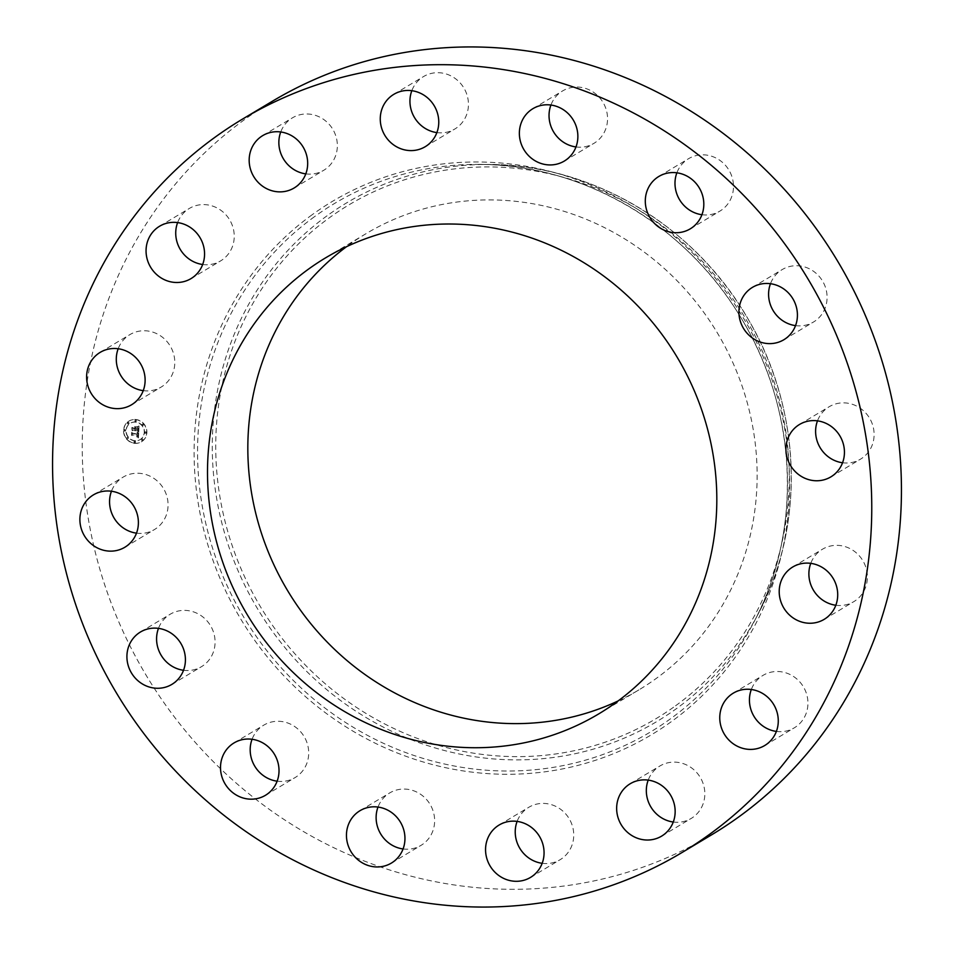 <?xml version="1.0" encoding="UTF-8"?>
<svg xmlns="http://www.w3.org/2000/svg" width="954" height="954" viewBox="0 0 954 954"><rect width="100%" height="100%" fill="white"/><g stroke="black" fill="none" stroke-linecap="round" stroke-linejoin="round"><path stroke-width="0.72" stroke-dasharray="4.77 3.58" d="M136.505 533.155A30.54 28.787 -120.9 0 0 154.488 529.53A30.54 28.787 -120.9 0 0 162.144 486.433A30.54 28.787 -120.9 0 0 123.149 477.107A30.54 28.787 -120.9 0 0 111.451 491.238M272.474 101.184A427.511 402.993 -120.9 0 0 244.594 119.56A427.511 402.993 -120.9 0 0 155.323 689.933A427.511 402.993 -120.9 0 0 711.195 835.072M618.097 700.951A265.796 250.544 -120.9 0 0 638.858 689.909A265.796 250.544 -120.9 0 0 656.185 678.485A265.796 250.544 -120.9 0 0 711.696 323.871A265.796 250.544 -120.9 0 0 366.097 233.635A265.796 250.544 -120.9 0 0 348.77 245.059A265.796 250.544 -120.9 0 0 346.541 246.692M795.529 325.624A30.54 28.787 -120.9 0 0 813.512 322.011A30.54 28.787 -120.9 0 0 812.629 270.674A30.54 28.787 -120.9 0 0 782.173 269.588A30.54 28.787 -120.9 0 0 770.474 283.72M277.125 781.183A30.54 28.787 -120.9 0 0 295.108 777.57A30.54 28.787 -120.9 0 0 308.035 746.505A30.54 28.787 -120.9 0 0 283.445 721.808A30.54 28.787 -120.9 0 0 263.769 725.147A30.54 28.787 -120.9 0 0 252.071 739.267M701.929 214.733A30.54 28.787 -120.9 0 0 719.9 211.108A30.54 28.787 -120.9 0 0 732.827 180.056A30.54 28.787 -120.9 0 0 708.238 155.359A30.54 28.787 -120.9 0 0 688.573 158.686A30.54 28.787 -120.9 0 0 676.875 172.817M403.077 848.965A30.54 28.787 -120.9 0 0 412.772 848.607A30.54 28.787 -120.9 0 0 421.048 845.351A30.54 28.787 -120.9 0 0 432.21 808.587A30.54 28.787 -120.9 0 0 397.997 789.673A30.54 28.787 -120.9 0 0 389.709 792.929A30.54 28.787 -120.9 0 0 378.011 807.048M575.989 146.952A30.54 28.787 -120.9 0 0 585.684 146.582A30.54 28.787 -120.9 0 0 593.96 143.327A30.54 28.787 -120.9 0 0 605.122 106.574A30.54 28.787 -120.9 0 0 570.909 87.661A30.54 28.787 -120.9 0 0 562.621 90.916A30.54 28.787 -120.9 0 0 550.923 105.035M542.17 863.31A30.54 28.787 -120.9 0 0 560.153 859.685A30.54 28.787 -120.9 0 0 562.144 858.373A30.54 28.787 -120.9 0 0 568.524 817.638A30.54 28.787 -120.9 0 0 528.814 807.275A30.54 28.787 -120.9 0 0 526.823 808.587A30.54 28.787 -120.9 0 0 517.116 821.394M436.884 132.606A30.54 28.787 -120.9 0 0 454.855 128.993A30.54 28.787 -120.9 0 0 456.847 127.681A30.54 28.787 -120.9 0 0 463.227 86.933A30.54 28.787 -120.9 0 0 423.516 76.57A30.54 28.787 -120.9 0 0 421.525 77.882A30.54 28.787 -120.9 0 0 411.83 90.69M673.262 822.026A30.54 28.787 -120.9 0 0 691.245 818.413A30.54 28.787 -120.9 0 0 700.82 808.742A30.54 28.787 -120.9 0 0 695.895 771.679A30.54 28.787 -120.9 0 0 659.906 765.99A30.54 28.787 -120.9 0 0 650.33 775.662A30.54 28.787 -120.9 0 0 648.207 780.122M305.793 173.878A30.54 28.787 -120.9 0 0 323.776 170.265A30.54 28.787 -120.9 0 0 333.34 160.594A30.54 28.787 -120.9 0 0 328.426 123.531A30.54 28.787 -120.9 0 0 292.437 117.843A30.54 28.787 -120.9 0 0 282.861 127.514A30.54 28.787 -120.9 0 0 280.738 131.974M776.377 731.42A30.54 28.787 -120.9 0 0 794.36 727.795A30.54 28.787 -120.9 0 0 807.668 707.248A30.54 28.787 -120.9 0 0 794.515 677.161A30.54 28.787 -120.9 0 0 763.021 675.372A30.54 28.787 -120.9 0 0 751.323 689.504M202.677 264.496A30.54 28.787 -120.9 0 0 220.648 260.883A30.54 28.787 -120.9 0 0 233.968 240.336A30.54 28.787 -120.9 0 0 220.803 210.25A30.54 28.787 -120.9 0 0 189.321 208.461A30.54 28.787 -120.9 0 0 177.623 222.58M835.823 605.253A30.54 28.787 -120.9 0 0 853.806 601.64A30.54 28.787 -120.9 0 0 866.447 569.359A30.54 28.787 -120.9 0 0 822.467 549.218A30.54 28.787 -120.9 0 0 810.769 563.349M143.231 390.651A30.54 28.787 -120.9 0 0 161.202 387.038A30.54 28.787 -120.9 0 0 173.843 354.757A30.54 28.787 -120.9 0 0 129.875 334.615A30.54 28.787 -120.9 0 0 118.177 348.747M842.549 462.762A30.54 28.787 -120.9 0 0 860.532 459.148A30.54 28.787 -120.9 0 0 868.188 416.051A30.54 28.787 -120.9 0 0 829.193 406.726A30.54 28.787 -120.9 0 0 817.495 420.845M183.526 670.28A30.54 28.787 -120.9 0 0 201.497 666.667A30.54 28.787 -120.9 0 0 200.626 615.33A30.54 28.787 -120.9 0 0 170.17 614.245A30.54 28.787 -120.9 0 0 158.471 628.376M134.764 443.228A12.092 11.4 -120.9 0 0 141.526 441.75A12.092 11.4 -120.9 0 0 146.522 428.93A12.092 11.4 -120.9 0 0 135.885 419.51A12.092 11.4 -120.9 0 0 129.124 420.988A12.092 11.4 -120.9 0 0 124.127 433.808A12.092 11.4 -120.9 0 0 134.764 443.228M135.671 419.641A12.092 11.4 59.1 0 1 146.32 429.05A12.092 11.4 59.1 0 1 141.323 441.869A12.092 11.4 59.1 0 1 134.562 443.348A12.092 11.4 59.1 0 1 123.913 433.939A12.092 11.4 59.1 0 1 128.909 421.119A12.092 11.4 59.1 0 1 135.671 419.641M134.681 440.831A9.528 8.98 59.1 0 1 130.233 423.314A9.528 8.98 59.1 0 1 143.947 429.574A9.528 8.98 59.1 0 1 134.681 440.831M145.425 433.283A0.727 0.692 59.1 0 1 145.08 431.935A0.727 0.692 59.1 0 1 146.141 432.412A0.727 0.692 59.1 0 1 145.425 433.283L145.64 433.152A0.727 0.692 -120.9 0 0 146.344 432.293A0.727 0.692 -120.9 0 0 145.294 431.804A0.727 0.692 -120.9 0 0 145.64 433.152M135.587 421.62A0.727 0.692 59.1 0 1 135.241 420.273A0.727 0.692 59.1 0 1 136.291 420.75A0.727 0.692 59.1 0 1 135.587 421.62L135.79 421.489A0.727 0.692 -120.9 0 0 136.505 420.631A0.727 0.692 -120.9 0 0 135.444 420.142A0.727 0.692 -120.9 0 0 135.79 421.489M142.754 425.472A0.727 0.692 59.1 0 1 142.408 424.125A0.727 0.692 59.1 0 1 143.458 424.613A0.727 0.692 59.1 0 1 142.754 425.472L142.957 425.353A0.727 0.692 -120.9 0 0 143.672 424.482A0.727 0.692 -120.9 0 0 142.623 424.005A0.727 0.692 -120.9 0 0 142.957 425.353M124.735 431.148A0.727 0.692 59.1 0 1 124.39 429.801A0.727 0.692 59.1 0 1 125.451 430.278A0.727 0.692 59.1 0 1 124.735 431.148M128.122 423.97A0.727 0.692 59.1 0 1 127.776 422.622A0.727 0.692 59.1 0 1 128.838 423.099A0.727 0.692 59.1 0 1 128.122 423.97M134.645 441.368A0.727 0.692 59.1 0 1 134.991 442.716A0.727 0.692 59.1 0 1 133.942 442.239A0.727 0.692 59.1 0 1 134.645 441.368M142.11 439.019A0.727 0.692 59.1 0 1 142.456 440.366A0.727 0.692 59.1 0 1 141.395 439.889A0.727 0.692 59.1 0 1 142.11 439.019L142.325 438.9A0.727 0.692 -120.9 0 0 141.609 439.77A0.727 0.692 -120.9 0 0 142.659 440.247A0.727 0.692 -120.9 0 0 142.325 438.9M127.478 437.516A0.727 0.692 59.1 0 1 127.824 438.864A0.727 0.692 59.1 0 1 126.763 438.387A0.727 0.692 59.1 0 1 127.478 437.516L127.693 437.385A0.727 0.692 -120.9 0 0 126.977 438.256A0.727 0.692 -120.9 0 0 128.039 438.733A0.727 0.692 -120.9 0 0 127.693 437.385M135.766 422.026A9.528 8.98 -120.9 0 0 126.5 433.295A9.528 8.98 -120.9 0 0 140.214 439.544A9.528 8.98 -120.9 0 0 135.766 422.026M138.783 431.721L137.221 432.317L138.211 434.249L132.201 433.068L132.093 435.441L132.713 434.774L137.746 435.298L136.875 436.729L138.127 435.334L137.925 436.658L136.911 437.015L138.449 437.922L138.783 431.721L138.235 438.053L136.708 437.135L137.674 436.849L137.925 435.465L136.553 436.86L137.543 435.418L132.511 434.905L131.879 435.573L131.998 433.199L137.996 434.368L137.626 432.663L137.817 433.843L132.725 433.331L131.819 432.4L131.7 435.048L131.938 432.699L132.678 433.474L137.948 434.022L137.006 432.436L138.58 431.852M138.807 431.244L139.069 425.866L137.507 426.557L138.473 429.467L136.1 429.228L138.211 429.121L137.793 426.915L138.08 428.978L136.124 428.775L137.054 427.261L134.943 427.034L135.683 429.181L132.511 428.191L132.391 430.731L133.083 429.956L135.253 430.182L135.039 430.958L135.635 430.218L135.289 431.208L136.052 430.254L138.187 430.481L138.604 431.375L135.85 430.385L135.086 431.339L135.42 430.337L134.824 431.077L135.051 430.302L132.868 430.075L132.177 430.85L132.296 428.31L135.468 429.3L134.729 427.165L136.851 427.38L135.921 428.906L137.865 429.109L137.591 427.034L137.996 429.252L135.897 429.348L138.258 429.598L137.293 426.688L138.855 425.997L138.604 431.375M136.899 426.855L134.502 426.76L136.684 426.987M135.325 427.63L135.277 428.692L132.057 427.44L132.046 430.588L132.177 427.75L135.408 428.835L135.325 427.63L135.194 428.954L131.962 427.869L131.831 430.707L131.843 427.571L135.063 428.811L135.122 427.75M138.902 425.973L138.235 426.366M138.199 433.199L137.746 434.142L132.475 433.605L131.735 432.83L131.616 435.31L131.604 432.532L132.523 433.45L137.603 433.975L137.424 432.794L137.758 433.438M125.01 429.586A0.727 0.692 -120.9 0 0 124.306 430.445A0.727 0.692 -120.9 0 0 125.356 430.934A0.727 0.692 -120.9 0 0 125.01 429.586M128.396 422.407A0.727 0.692 -120.9 0 0 127.681 423.266A0.727 0.692 -120.9 0 0 128.742 423.755A0.727 0.692 -120.9 0 0 128.396 422.407M134.788 442.68A0.727 0.692 -120.9 0 0 135.504 441.821A0.727 0.692 -120.9 0 0 134.454 441.332A0.727 0.692 -120.9 0 0 134.788 442.68M675.563 705.793A299.294 282.122 -120.9 0 0 731.086 296.241A299.294 282.122 -120.9 0 0 329.392 217.75A299.294 282.122 -120.9 0 0 273.87 627.303A299.294 282.122 -120.9 0 0 675.563 705.793M327.031 215.807A302.179 284.841 -120.9 0 0 270.972 629.306A302.179 284.841 -120.9 0 0 676.541 708.56A302.179 284.841 -120.9 0 0 757.989 614.328A302.179 284.841 -120.9 0 0 746.278 316.024A302.179 284.841 -120.9 0 0 489.056 164.482A302.179 284.841 -120.9 0 0 327.031 215.807M314.486 216.689A307.868 290.207 -120.9 0 0 257.365 637.987A307.868 290.207 -120.9 0 0 670.579 718.732A307.868 290.207 -120.9 0 0 753.565 622.735A307.868 290.207 -120.9 0 0 741.628 318.803A307.868 290.207 -120.9 0 0 479.564 164.398A307.868 290.207 -120.9 0 0 314.486 216.689M312.125 214.757A310.754 292.938 -120.9 0 0 254.468 640.003A310.754 292.938 -120.9 0 0 671.556 721.498A310.754 292.938 -120.9 0 0 729.214 296.265A310.754 292.938 -120.9 0 0 312.125 214.757M93.468 494.852L123.149 477.107M124.807 547.274L154.488 529.53M366.097 233.635L325.779 257.735M479.564 164.398C581.94 164.303 684.841 224.202 739.934 316.084C797.759 408.837 803.161 530.77 753.565 622.735L757.989 614.328C805.391 526.274 801.777 410.387 748.854 320.353C695.812 226.432 592.362 164.327 489.056 164.482L479.564 164.398M638.858 689.909L598.54 714.009M783.83 339.755L813.512 322.011M752.503 287.333L782.173 269.588M234.1 742.892L263.769 725.147M265.427 795.314L295.108 777.57M690.231 228.853L719.9 211.108M658.892 176.43L688.573 158.686M360.04 810.673L389.709 792.929M391.378 863.084L421.048 845.351M564.291 161.071L593.96 143.327M532.952 108.649L562.621 90.916M530.484 877.43L560.153 859.685M499.145 825.007L528.814 807.275M393.847 94.315L423.516 76.57M425.186 146.725L454.855 128.993M661.563 836.157L691.245 818.413M630.224 783.735L659.906 765.99M262.755 135.587L292.437 117.843M294.094 188.01L323.776 170.265M764.679 745.539L794.36 727.795M733.352 693.117L763.021 675.372M159.64 226.205L189.321 208.461M190.979 278.628L220.648 260.883M824.125 619.384L853.806 601.64M792.798 566.962L822.467 549.218M100.194 352.36L129.875 334.615M131.533 404.782L161.202 387.038M830.851 476.893L860.532 459.148M799.512 424.47L829.193 406.726M140.488 631.989L170.17 614.245M171.827 684.412L201.497 666.667"/><path stroke-width="1.43" d="M132.463 504.177A30.54 28.787 -120.9 0 0 93.468 494.852A30.54 28.787 -120.9 0 0 85.812 537.949A30.54 28.787 -120.9 0 0 124.807 547.274A30.54 28.787 -120.9 0 0 132.463 504.177M111.451 491.238A30.54 28.787 -120.9 0 0 115.494 520.216A30.54 28.787 -120.9 0 0 136.505 533.155M709.406 834.44A427.511 402.993 -120.9 0 0 798.677 264.067A427.511 402.993 -120.9 0 0 242.805 118.928A427.511 402.993 -120.9 0 0 214.924 137.304A427.511 402.993 -120.9 0 0 125.642 707.677A427.511 402.993 -120.9 0 0 681.526 852.816A427.511 402.993 -120.9 0 0 709.406 834.44M308.452 269.159A265.796 250.544 -120.9 0 0 252.941 623.773A265.796 250.544 -120.9 0 0 598.54 714.009A265.796 250.544 -120.9 0 0 615.879 702.585A265.796 250.544 -120.9 0 0 671.377 347.971A265.796 250.544 -120.9 0 0 325.779 257.735A265.796 250.544 -120.9 0 0 308.452 269.159M170.945 633.062A30.54 28.787 -120.9 0 0 140.488 631.989A30.54 28.787 -120.9 0 0 141.371 683.326A30.54 28.787 -120.9 0 0 171.827 684.412A30.54 28.787 -120.9 0 0 170.945 633.062M253.764 739.553A30.54 28.787 -120.9 0 0 234.1 742.892A30.54 28.787 -120.9 0 0 221.173 773.944A30.54 28.787 -120.9 0 0 245.762 798.641A30.54 28.787 -120.9 0 0 265.427 795.314A30.54 28.787 -120.9 0 0 278.353 764.249A30.54 28.787 -120.9 0 0 253.764 739.553M368.316 807.418A30.54 28.787 -120.9 0 0 360.04 810.673A30.54 28.787 -120.9 0 0 348.878 847.426A30.54 28.787 -120.9 0 0 383.091 866.339A30.54 28.787 -120.9 0 0 391.378 863.084A30.54 28.787 -120.9 0 0 402.528 826.331A30.54 28.787 -120.9 0 0 368.316 807.418M497.153 826.319A30.54 28.787 -120.9 0 0 490.773 867.067A30.54 28.787 -120.9 0 0 530.484 877.43A30.54 28.787 -120.9 0 0 532.475 876.118A30.54 28.787 -120.9 0 0 538.843 835.382A30.54 28.787 -120.9 0 0 499.145 825.007A30.54 28.787 -120.9 0 0 497.153 826.319M620.66 793.406A30.54 28.787 -120.9 0 0 625.574 830.469A30.54 28.787 -120.9 0 0 661.563 836.157A30.54 28.787 -120.9 0 0 671.139 826.486A30.54 28.787 -120.9 0 0 666.214 789.411A30.54 28.787 -120.9 0 0 630.224 783.735A30.54 28.787 -120.9 0 0 620.66 793.406M720.031 713.664A30.54 28.787 -120.9 0 0 733.197 743.75A30.54 28.787 -120.9 0 0 764.679 745.539A30.54 28.787 -120.9 0 0 777.999 724.992A30.54 28.787 -120.9 0 0 764.846 694.906A30.54 28.787 -120.9 0 0 733.352 693.117A30.54 28.787 -120.9 0 0 720.031 713.664M780.157 599.243A30.54 28.787 -120.9 0 0 824.125 619.384A30.54 28.787 -120.9 0 0 836.765 587.092A30.54 28.787 -120.9 0 0 792.798 566.962A30.54 28.787 -120.9 0 0 780.157 599.243M791.856 467.567A30.54 28.787 -120.9 0 0 830.851 476.893A30.54 28.787 -120.9 0 0 838.506 433.784A30.54 28.787 -120.9 0 0 799.512 424.47A30.54 28.787 -120.9 0 0 791.856 467.567M753.374 338.67A30.54 28.787 -120.9 0 0 783.83 339.755A30.54 28.787 -120.9 0 0 782.96 288.406A30.54 28.787 -120.9 0 0 752.503 287.333A30.54 28.787 -120.9 0 0 753.374 338.67M670.555 232.192A30.54 28.787 -120.9 0 0 690.231 228.853A30.54 28.787 -120.9 0 0 703.146 197.788A30.54 28.787 -120.9 0 0 678.568 173.091A30.54 28.787 -120.9 0 0 658.892 176.43A30.54 28.787 -120.9 0 0 645.965 207.495A30.54 28.787 -120.9 0 0 670.555 232.192M556.003 164.327A30.54 28.787 -120.9 0 0 564.291 161.071A30.54 28.787 -120.9 0 0 575.441 124.318A30.54 28.787 -120.9 0 0 541.228 105.393A30.54 28.787 -120.9 0 0 532.952 108.649A30.54 28.787 -120.9 0 0 521.79 145.413A30.54 28.787 -120.9 0 0 556.003 164.327M427.177 145.413A30.54 28.787 -120.9 0 0 433.545 104.678A30.54 28.787 -120.9 0 0 393.847 94.315A30.54 28.787 -120.9 0 0 391.856 95.627A30.54 28.787 -120.9 0 0 385.476 136.362A30.54 28.787 -120.9 0 0 425.186 146.725A30.54 28.787 -120.9 0 0 427.177 145.413M303.67 178.338A30.54 28.787 -120.9 0 0 298.745 141.275A30.54 28.787 -120.9 0 0 262.755 135.587A30.54 28.787 -120.9 0 0 253.18 145.258A30.54 28.787 -120.9 0 0 258.105 182.321A30.54 28.787 -120.9 0 0 294.094 188.01A30.54 28.787 -120.9 0 0 303.67 178.338M204.287 258.081A30.54 28.787 -120.9 0 0 191.134 227.994A30.54 28.787 -120.9 0 0 159.64 226.205A30.54 28.787 -120.9 0 0 146.332 246.752A30.54 28.787 -120.9 0 0 159.485 276.839A30.54 28.787 -120.9 0 0 190.979 278.628A30.54 28.787 -120.9 0 0 204.287 258.081M144.173 372.501A30.54 28.787 -120.9 0 0 100.194 352.36A30.54 28.787 -120.9 0 0 87.553 384.641A30.54 28.787 -120.9 0 0 131.533 404.782A30.54 28.787 -120.9 0 0 144.173 372.501M681.526 852.816L711.195 835.072A427.511 402.993 -120.9 0 0 739.076 816.696A427.511 402.993 -120.9 0 0 828.358 246.323A427.511 402.993 -120.9 0 0 272.474 101.184L242.805 118.928M346.541 246.692A265.796 250.544 -120.9 0 0 287.428 590.323A265.796 250.544 -120.9 0 0 618.097 700.951M770.474 283.72A30.54 28.787 -120.9 0 0 783.055 320.938A30.54 28.787 -120.9 0 0 795.529 325.624M252.071 739.267A30.54 28.787 -120.9 0 0 275.432 780.909A30.54 28.787 -120.9 0 0 277.125 781.183M676.875 172.817A30.54 28.787 -120.9 0 0 700.236 214.447A30.54 28.787 -120.9 0 0 701.929 214.733M378.011 807.048A30.54 28.787 -120.9 0 0 403.077 848.965M550.923 105.035A30.54 28.787 -120.9 0 0 575.989 146.952M517.116 821.394A30.54 28.787 -120.9 0 0 542.17 863.31M411.83 90.69A30.54 28.787 -120.9 0 0 436.884 132.606M648.207 780.122A30.54 28.787 -120.9 0 0 673.262 822.026M280.738 131.974A30.54 28.787 -120.9 0 0 305.793 173.878M751.323 689.504A30.54 28.787 -120.9 0 0 749.713 695.919A30.54 28.787 -120.9 0 0 776.377 731.42M177.623 222.58A30.54 28.787 -120.9 0 0 176.001 229.008A30.54 28.787 -120.9 0 0 202.677 264.496M810.769 563.349A30.54 28.787 -120.9 0 0 809.827 581.499A30.54 28.787 -120.9 0 0 835.823 605.253M118.177 348.747A30.54 28.787 -120.9 0 0 117.235 366.908A30.54 28.787 -120.9 0 0 143.231 390.651M817.495 420.845A30.54 28.787 -120.9 0 0 821.537 449.823A30.54 28.787 -120.9 0 0 842.549 462.762M158.471 628.376A30.54 28.787 -120.9 0 0 171.04 665.594A30.54 28.787 -120.9 0 0 183.526 670.28"/></g></svg>
